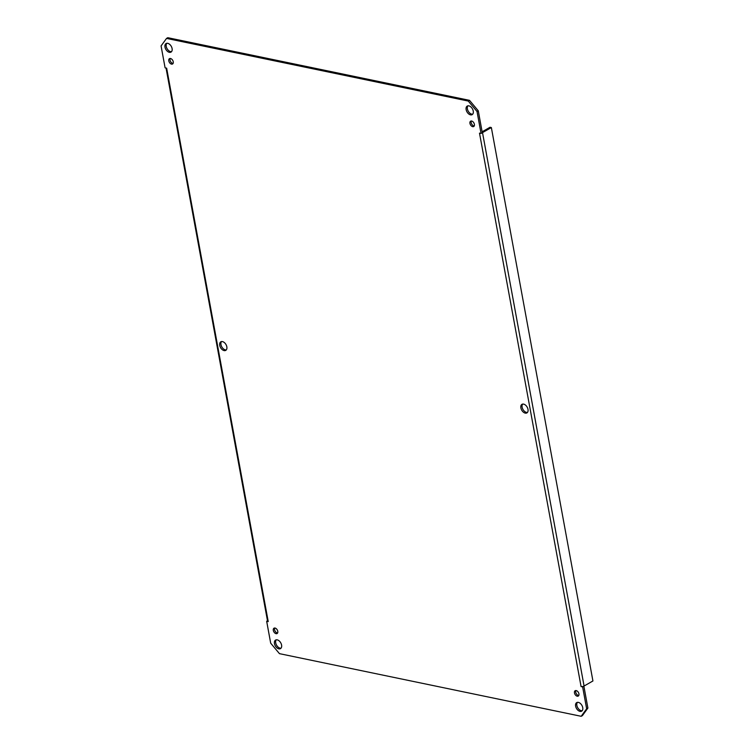 <?xml version="1.0" encoding="UTF-8"?>
<svg xmlns="http://www.w3.org/2000/svg" width="754" height="754" viewBox="0 0 754 754"><rect width="100%" height="100%" fill="white"/><g stroke="black" fill="none" stroke-linecap="round" stroke-linejoin="round"><path stroke-width="1.13" d="M221.516 341.562A4.939 3.12 -119.8 0 0 220.969 344.635A4.939 3.12 -119.8 0 0 226.294 349.903M219.725 345.351A4.939 3.12 60.2 0 1 220.828 341.807A4.939 3.12 60.2 0 1 225.983 344.54A4.939 3.12 60.2 0 1 225.738 350.374A4.939 3.12 60.2 0 1 219.725 345.351M522.673 404.097A4.939 3.12 -119.8 0 0 522.126 407.169A4.939 3.12 -119.8 0 0 527.451 412.438M520.882 407.886A4.939 3.12 60.2 0 1 521.985 404.332A4.939 3.12 60.2 0 1 527.14 407.075A4.939 3.12 60.2 0 1 526.895 412.909A4.939 3.12 60.2 0 1 520.882 407.886M583.85 686.159L582.625 686.875L581.07 686.555L479.497 133.128L481.052 133.439L482.296 132.732L478.281 110.819L469.516 100.348L468.262 101.064L166.54 38.416L161.073 45.928L165.098 67.841L166.653 68.162A2.158 0.82 169.6 0 1 166.54 68.143M166.653 68.162L268.226 621.588A2.158 0.82 169.6 0 1 267.557 621.145L166.04 68.039M268.226 621.598L266.671 621.268L267.491 620.796M469.516 100.348L167.784 37.7L166.54 38.416M582.625 686.875L586.65 708.779L581.183 716.3L582.427 715.584L587.894 708.072L583.879 686.159M276.256 639.826A4.939 3.12 -119.8 0 0 275.719 642.898A4.939 3.12 -119.8 0 0 281.035 648.167M577.413 702.36A4.939 3.12 -119.8 0 0 576.867 705.433A4.939 3.12 -119.8 0 0 582.192 710.702M467.932 105.833A4.939 3.12 -119.8 0 0 467.386 108.906A4.939 3.12 -119.8 0 0 472.711 114.174M166.775 43.298A4.939 3.12 -119.8 0 0 166.229 46.371A4.939 3.12 -119.8 0 0 171.554 51.64M274.748 628.016A3.091 1.951 -119.8 0 0 274.569 629.684A3.091 1.951 -119.8 0 0 277.604 632.992M575.905 690.551A3.091 1.951 -119.8 0 0 575.726 692.219A3.091 1.951 -119.8 0 0 578.752 695.527M471.373 121.008A3.091 1.951 -119.8 0 0 471.193 122.676A3.091 1.951 -119.8 0 0 474.228 125.984M170.215 58.473A3.091 1.951 -119.8 0 0 170.046 60.141A3.091 1.951 -119.8 0 0 173.071 63.449M581.183 716.3L279.461 653.652L270.686 643.181L266.671 621.268M581.07 686.555L581.07 686.545A2.158 0.82 -10.4 0 0 584.077 686.036L592.927 680.966L491.354 127.549L482.513 132.61A2.158 0.82 -10.4 0 1 482.296 132.723M468.262 101.064L477.037 111.535L481.052 133.439M274.465 643.614A4.939 3.12 60.2 0 1 275.568 640.071A4.939 3.12 60.2 0 1 280.733 642.804A4.939 3.12 60.2 0 1 280.479 648.638A4.939 3.12 60.2 0 1 274.465 643.614M575.622 706.149A4.939 3.12 60.2 0 1 576.725 702.596A4.939 3.12 60.2 0 1 581.881 705.339A4.939 3.12 60.2 0 1 581.636 711.173A4.939 3.12 60.2 0 1 575.622 706.149M466.142 109.622A4.939 3.12 60.2 0 1 467.244 106.069A4.939 3.12 60.2 0 1 472.4 108.812A4.939 3.12 60.2 0 1 472.155 114.646A4.939 3.12 60.2 0 1 466.142 109.622M164.985 47.087A4.939 3.12 60.2 0 1 166.087 43.544A4.939 3.12 60.2 0 1 171.243 46.277A4.939 3.12 60.2 0 1 170.998 52.111A4.939 3.12 60.2 0 1 164.985 47.087M273.325 630.401A3.091 1.951 60.2 0 1 274.013 628.186A3.091 1.951 60.2 0 1 277.236 629.892A3.091 1.951 60.2 0 1 277.086 633.539A3.091 1.951 60.2 0 1 273.325 630.401M574.482 692.935A3.091 1.951 60.2 0 1 575.17 690.711A3.091 1.951 60.2 0 1 578.393 692.426A3.091 1.951 60.2 0 1 578.243 696.074A3.091 1.951 60.2 0 1 574.482 692.935M469.949 123.392A3.091 1.951 60.2 0 1 470.637 121.168A3.091 1.951 60.2 0 1 473.861 122.883A3.091 1.951 60.2 0 1 473.71 126.531A3.091 1.951 60.2 0 1 469.949 123.392M168.792 60.857A3.091 1.951 60.2 0 1 169.48 58.642A3.091 1.951 60.2 0 1 172.704 60.348A3.091 1.951 60.2 0 1 172.553 63.996A3.091 1.951 60.2 0 1 168.792 60.857M482.126 131.79L490.015 127.266L491.354 127.549M477.037 111.535L478.281 110.819M587.894 708.072L586.65 708.779M584.077 686.036L482.513 132.61"/></g></svg>
